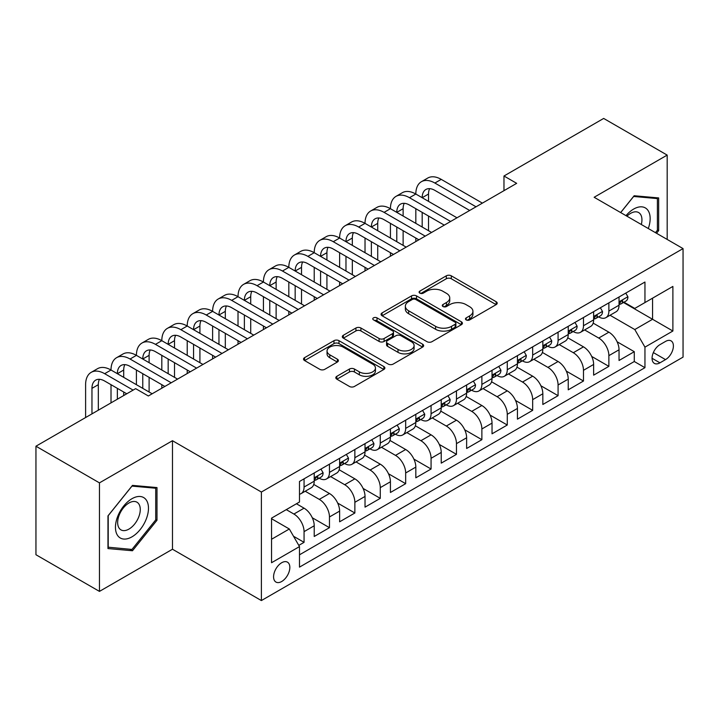 <?xml version="1.0" encoding="UTF-8"?>
<svg xmlns="http://www.w3.org/2000/svg" width="719" height="719" viewBox="0 0 719 719"><rect width="100%" height="100%" fill="white"/><g stroke="black" fill="none" stroke-linecap="round" stroke-linejoin="round"><path stroke-width="1.08" d="M466.191 319.91A2.472 1.429 0 0 0 469.687 319.91L496.173 304.613A3.523 2.04 0 0 0 497.206 303.175A3.523 2.04 0 0 0 496.173 301.737L451.298 275.826A3.523 2.04 0 0 0 446.31 275.826L419.815 291.123A2.472 1.429 0 0 0 419.096 292.13A2.472 1.429 0 0 0 419.815 293.136A2.472 1.429 0 0 0 423.311 293.136L426.735 291.159A11.279 6.516 0 0 1 442.697 291.159L446.436 293.316A11.279 6.516 0 0 1 449.743 297.918A11.279 6.516 0 0 1 446.436 302.528L443.003 304.505A2.472 1.429 0 0 0 442.284 305.512A2.472 1.429 0 0 0 443.003 306.519A2.472 1.429 0 0 0 446.499 306.519L449.923 304.541A11.279 6.516 0 0 1 465.885 304.541L469.624 306.698A11.279 6.516 0 0 1 472.931 311.309A11.279 6.516 0 0 1 469.624 315.911L466.191 317.897A2.472 1.429 0 0 0 465.472 318.903A2.472 1.429 0 0 0 466.191 319.91L466.191 317.897M281.704 581.5A11.495 6.633 120 0 0 289.218 571.371A11.495 6.633 120 0 0 287.456 562.159A11.495 6.633 120 0 0 281.704 562.725A11.495 6.633 120 0 0 274.2 572.854A11.495 6.633 120 0 0 275.961 582.066A11.495 6.633 120 0 0 281.704 581.5M336.852 376.298A3.523 2.04 0 0 0 335.818 377.745A3.523 2.04 0 0 0 336.852 379.183L349.443 386.454A3.523 2.04 0 0 0 354.431 386.454L383.856 369.467A3.523 2.04 0 0 0 384.881 368.02A3.523 2.04 0 0 0 383.856 366.582L338.973 340.671A3.523 2.04 0 0 0 333.984 340.671L304.568 357.658A3.523 2.04 0 0 0 303.535 359.096A3.523 2.04 0 0 0 304.568 360.543L319.775 369.323A3.523 2.04 0 0 0 324.763 369.323L337.355 362.052A3.523 2.04 0 0 0 338.388 360.614A3.523 2.04 0 0 0 337.355 359.167L329.805 354.818A9.428 5.446 0 0 1 327.046 350.962A9.428 5.446 0 0 1 332.87 345.938A9.428 5.446 0 0 1 343.152 347.115L372.694 364.173A9.428 5.446 0 0 1 375.453 368.02A9.428 5.446 0 0 1 369.638 373.053A9.428 5.446 0 0 1 359.356 371.876L354.431 369.036A3.523 2.04 0 0 0 349.443 369.036L336.852 376.298L336.852 379.183M172.479 440.711L99.456 482.871L35.95 446.211L35.95 554.735L99.456 591.395L172.479 549.235L261.383 600.563L261.383 492.039L172.479 440.711L172.479 549.235M667.178 239.427L667.178 155.097L594.146 197.267L683.05 248.594L261.383 492.039M667.178 155.097L603.672 118.437L503.974 176.002L503.974 190.661M35.95 446.211L135.648 388.646L148.348 395.98L516.673 183.336L503.974 176.002M426.987 341.678A3.523 2.04 0 0 0 431.975 341.678L461.391 324.691A3.523 2.04 0 0 0 462.425 323.253A3.523 2.04 0 0 0 461.391 321.815L416.517 295.904A3.523 2.04 0 0 0 411.529 295.904L382.104 312.891A3.523 2.04 0 0 0 381.07 314.329A3.523 2.04 0 0 0 382.104 315.767L426.987 341.678M374.491 320.44A2.472 1.429 0 0 1 376.999 320.791L376.999 317.861L422.619 344.203A3.523 2.04 0 0 1 423.653 345.641A3.523 2.04 0 0 1 422.619 347.079L393.203 364.066A3.523 2.04 0 0 1 388.215 364.066L343.331 338.155L343.331 335.279A3.523 2.04 0 0 0 342.307 336.717A3.523 2.04 0 0 0 343.331 338.155M343.331 335.279L355.923 328.008A3.523 2.04 0 0 1 360.911 328.008L379.111 338.514A3.523 2.04 0 0 0 384.099 338.514L392.457 333.688A3.523 2.04 0 0 0 393.491 332.25A3.523 2.04 0 0 0 392.457 330.812L373.503 319.874A2.472 1.429 0 0 1 372.784 318.868A2.472 1.429 0 0 1 374.302 317.546A2.472 1.429 0 0 1 376.999 317.861M298.789 545.379L304.065 542.342L293.523 536.257M286.279 509.636L293.9 514.04A14.371 8.295 60 0 1 304.065 531.638L314.221 525.769L314.221 536.473L329.464 527.674L312.28 517.761M305.224 491.239L319.299 499.372A14.371 8.295 60 0 1 329.464 516.97L339.62 511.101L339.62 521.805L354.862 513.006L337.687 503.093M330.623 476.58L344.707 484.705A14.371 8.295 60 0 1 354.862 502.302L365.027 496.434L365.027 507.147L380.27 498.348L363.086 488.426M356.022 461.913L370.105 470.037A14.371 8.295 60 0 1 380.27 487.635L390.426 481.775L390.426 492.479L405.669 483.68L388.485 473.758M381.43 447.245L395.504 455.379A14.371 8.295 60 0 1 405.669 472.976L415.825 467.107L415.825 477.811L431.067 469.013L413.892 459.099M406.828 432.577L420.912 440.711A14.371 8.295 60 0 1 431.067 458.309L441.232 452.44L441.232 463.144L456.466 454.345L439.291 444.432M432.227 417.919L446.31 426.043A14.371 8.295 60 0 1 456.466 443.641L466.631 437.772L466.631 448.485L481.874 439.686L464.69 429.764M457.626 403.251L471.709 411.376A14.371 8.295 60 0 1 481.874 428.973L492.03 423.114L492.03 433.818L507.272 425.019L490.097 415.097M483.033 388.584L497.108 396.717A14.371 8.295 60 0 1 507.272 414.315L517.437 408.446L517.437 419.15L532.671 410.351L515.496 400.438M508.432 373.916L522.515 382.05A14.371 8.295 60 0 1 532.671 399.647L542.836 393.778L542.836 404.482L558.079 395.684L540.895 385.77M533.831 359.257L547.914 367.382A14.371 8.295 60 0 1 558.079 384.98L568.235 379.12L568.235 389.824L583.477 381.025L566.293 371.103M559.238 344.59L573.313 352.714A14.371 8.295 60 0 1 583.477 370.312L593.633 364.452L593.633 375.156L608.876 366.357L608.876 355.653A14.371 8.295 -120 0 0 598.72 338.056L584.637 329.922M591.701 356.435L608.876 366.357M314.221 525.769A14.371 8.295 -120 0 0 304.065 508.171L296.444 503.767M339.62 511.101A14.371 8.295 -120 0 0 329.464 493.504L313.754 484.435M365.027 496.434A14.371 8.295 -120 0 0 354.862 478.836L339.152 469.768M390.426 481.775A14.371 8.295 -120 0 0 380.27 464.177L364.56 455.109M415.825 467.107A14.371 8.295 -120 0 0 405.669 449.51L389.959 440.441M441.232 452.44A14.371 8.295 -120 0 0 431.067 434.842L415.357 425.774M466.631 437.772A14.371 8.295 -120 0 0 456.466 420.175L440.765 411.106M492.03 423.114A14.371 8.295 -120 0 0 481.874 405.516L466.164 396.448M517.437 408.446A14.371 8.295 -120 0 0 507.272 390.848L491.562 381.78M542.836 393.778A14.371 8.295 -120 0 0 532.671 376.181L516.961 367.112M568.235 379.12A14.371 8.295 -120 0 0 558.079 361.513L542.369 352.445M593.633 364.452A14.371 8.295 -120 0 0 583.477 346.855L567.767 337.786M665.524 341.426L659.934 344.653A11.136 6.426 120 0 0 652.663 354.467A11.136 6.426 120 0 0 654.371 363.392A11.136 6.426 120 0 0 659.934 362.834L665.524 359.608A11.136 6.426 120 0 0 672.795 349.793A11.136 6.426 120 0 0 671.088 340.878A11.136 6.426 120 0 0 665.524 341.426M261.383 600.563L683.05 357.118L683.05 248.594M271.548 539.259L289.326 528.995L299.49 546.593L299.49 567.129L644.952 367.679L644.952 347.142L634.787 329.545L610.036 315.255M299.49 546.593L271.548 562.725L271.548 518.138L299.49 502.006L299.49 481.478L644.952 282.028L644.952 302.564L672.885 286.432L672.885 331.01L644.952 347.142M319.173 478.18L319.299 478.252A14.371 8.295 60 0 0 326.489 478.962L336.645 473.102A14.371 8.295 -120 0 0 339.62 466.523L339.62 458.309M344.572 463.512L344.707 463.584A14.371 8.295 60 0 0 351.888 464.303L362.052 458.434A14.371 8.295 -120 0 0 365.027 451.856L365.027 443.641M369.97 448.845L370.105 448.926A14.371 8.295 60 0 0 377.286 449.636L387.451 443.767A14.371 8.295 -120 0 0 390.426 437.188L390.426 428.973M395.369 434.177L395.504 434.258A14.371 8.295 60 0 0 402.694 434.968L412.85 429.099A14.371 8.295 -120 0 0 415.825 422.52L415.825 414.315M420.777 419.519L420.912 419.59A14.371 8.295 60 0 0 428.093 420.3L438.248 414.441A14.371 8.295 -120 0 0 441.232 407.862L441.232 399.647M446.175 404.851L446.31 404.923A14.371 8.295 60 0 0 453.491 405.642L463.656 399.773A14.371 8.295 -120 0 0 466.631 393.194L466.631 384.98M471.574 390.183L471.709 390.264A14.371 8.295 60 0 0 478.899 390.974L489.055 385.105A14.371 8.295 -120 0 0 492.03 378.527L492.03 370.312M496.982 375.516L497.108 375.597A14.371 8.295 60 0 0 504.298 376.307L514.453 370.438A14.371 8.295 -120 0 0 517.437 363.859L517.437 355.653M522.38 360.857L522.515 360.929A14.371 8.295 60 0 0 529.696 361.639L539.861 355.779A14.371 8.295 -120 0 0 542.836 349.2L542.836 340.986M547.779 346.19L547.914 346.261A14.371 8.295 60 0 0 555.095 346.98L565.26 341.112A14.371 8.295 -120 0 0 568.235 334.533L568.235 326.318M573.187 331.522L573.313 331.603A14.371 8.295 60 0 0 580.503 332.313L590.659 326.444A14.371 8.295 -120 0 0 593.633 319.865L593.633 311.651M299.49 554.807L634.284 361.513L634.284 351.69L619.041 360.489L619.041 349.785A14.371 8.295 -120 0 0 608.876 332.187L593.166 323.119M598.585 316.854L598.72 316.935A14.371 8.295 -120 0 0 605.901 317.645A14.371 8.295 -120 0 0 608.876 311.066L608.876 302.852M605.901 317.645L616.066 311.776A14.371 8.295 -120 0 0 619.041 305.198L619.041 296.992M304.065 478.836L304.065 487.051A14.371 8.295 60 0 1 301.081 493.629A14.371 8.295 60 0 1 299.49 494.214M301.081 493.629L311.246 487.761A14.371 8.295 -120 0 0 314.221 481.182L314.221 472.976M329.464 464.177L329.464 472.383A14.371 8.295 60 0 1 326.489 478.962M354.862 449.51L354.862 457.724A14.371 8.295 60 0 1 351.888 464.303M380.27 434.842L380.27 443.057A14.371 8.295 60 0 1 377.286 449.636M405.669 420.175L405.669 428.389A14.371 8.295 60 0 1 402.694 434.968M431.067 405.516L431.067 413.722A14.371 8.295 60 0 1 428.093 420.3M456.466 390.848L456.466 399.063A14.371 8.295 60 0 1 453.491 405.642M481.874 376.181L481.874 384.395A14.371 8.295 60 0 1 478.899 390.974M507.272 361.513L507.272 369.728A14.371 8.295 60 0 1 504.298 376.307M532.671 346.855L532.671 355.06A14.371 8.295 60 0 1 529.696 361.639M558.079 332.187L558.079 340.402A14.371 8.295 60 0 1 555.095 346.98M583.477 317.519L583.477 325.734A14.371 8.295 60 0 1 580.503 332.313M583.477 370.312L583.477 381.025M558.079 384.98L558.079 395.684M532.671 399.647L532.671 410.351M507.272 414.315L507.272 425.019M481.874 428.973L481.874 439.686M456.466 443.641L456.466 454.345M431.067 458.309L431.067 469.013M405.669 472.976L405.669 483.68M380.27 487.635L380.27 498.348M354.862 502.302L354.862 513.006M329.464 516.97L329.464 527.674M304.065 531.638L304.065 542.342M289.326 528.995L271.548 518.732M634.787 329.545L652.564 319.281L652.564 298.16L672.885 286.432M623.481 302.483L672.885 331.01M623.984 302.196L634.787 308.424L644.952 302.564M99.456 482.871L99.456 591.395M617.1 341.777L634.284 351.69M634.284 361.513L644.952 367.679M656.528 233.28L658.667 230.619L658.667 197.932L634.149 195.748L620.641 212.554M107.967 548.561L132.476 550.754L156.985 520.259L156.985 487.572L132.476 485.388L107.967 515.883L107.967 548.561M657.391 229.882L658.667 230.619M155.717 519.522L156.985 520.259M129.887 549.253L132.476 550.754M467.179 320.261L469.624 318.85A11.279 6.516 0 0 0 472.931 314.239L472.931 311.309M449.743 297.918L449.743 300.857A11.279 6.516 0 0 1 446.436 305.458L443.991 306.869M496.128 304.64L451.298 278.756A3.523 2.04 0 0 0 446.31 278.756L420.804 293.478M461.346 324.718L416.517 298.834A3.523 2.04 0 0 0 411.529 298.834L382.157 315.794M455.163 324.26A2.472 1.429 0 0 0 455.882 323.253A2.472 1.429 0 0 0 455.163 322.247L415.771 299.499A2.472 1.429 0 0 0 412.275 299.499L408.662 301.594A11.279 6.516 0 0 0 405.354 306.195A11.279 6.516 0 0 0 408.662 310.806L435.588 326.354A11.279 6.516 0 0 0 451.541 326.354L455.163 324.26L455.163 327.199A2.472 1.429 0 0 0 455.882 326.192L455.882 323.253M405.354 306.195L405.354 309.134A11.279 6.516 0 0 0 408.662 313.736L408.662 310.806M455.163 327.199L451.541 329.284A11.279 6.516 0 0 1 435.588 329.284L408.662 313.736M343.385 338.182L355.923 330.938L355.923 328.008M393.491 332.25L393.491 335.189A3.523 2.04 0 0 1 392.457 336.627L384.099 341.444A3.523 2.04 0 0 1 379.111 341.444L360.911 330.938A3.523 2.04 0 0 0 355.923 330.938M376.999 320.791L422.574 347.106M398.002 349.416A9.428 5.446 0 0 0 408.284 350.602A9.428 5.446 0 0 0 414.099 345.569A9.428 5.446 0 0 0 411.34 341.714L400.932 335.71A3.523 2.04 0 0 0 395.944 335.71L387.595 340.527A3.523 2.04 0 0 0 386.561 341.965A3.523 2.04 0 0 0 387.595 343.412L398.002 349.416L398.002 352.355A9.428 5.446 0 0 0 408.284 353.532A9.428 5.446 0 0 0 414.099 348.499L414.099 345.569M386.561 341.965L386.561 344.904A3.523 2.04 0 0 0 387.595 346.342L387.595 343.412M398.002 352.355L387.595 346.342M375.453 368.02L375.453 370.959A9.428 5.446 0 0 1 369.638 375.992A9.428 5.446 0 0 1 359.356 374.806L354.431 371.966A3.523 2.04 0 0 0 349.443 371.966L336.896 379.21M327.046 350.962L327.046 353.901A9.428 5.446 0 0 0 329.805 357.747L329.805 354.818M337.301 362.079L329.805 357.747M383.802 369.494L338.973 343.61A3.523 2.04 0 0 0 333.984 343.61L304.613 360.57M625.773 293.1L627.93 296.839A9.518 5.5 60 0 1 625.961 301.054L621.135 303.84A9.518 5.5 -120 0 0 622.789 301.647L622.591 300.803M85.606 417.541L85.606 384.692A26.945 15.557 60 0 1 91.187 372.352L97.541 368.685A26.945 15.557 60 0 1 111.014 370.024A26.945 15.557 60 0 1 116.595 357.685L122.94 354.027A26.945 15.557 60 0 1 136.412 355.357A26.945 15.557 60 0 1 141.994 343.026L148.339 339.359A26.945 15.557 60 0 1 161.811 340.689A26.945 15.557 60 0 1 167.392 328.358L173.746 324.691A26.945 15.557 60 0 1 187.219 326.022A26.945 15.557 60 0 1 192.791 313.691L199.145 310.024A26.945 15.557 60 0 1 212.617 311.363A26.945 15.557 60 0 1 218.199 299.023L224.544 295.365A26.945 15.557 60 0 1 238.016 296.695A26.945 15.557 60 0 1 243.597 284.365L249.951 280.698A26.945 15.557 60 0 1 263.424 282.028A26.945 15.557 60 0 1 268.996 269.697L275.35 266.03A26.945 15.557 60 0 1 288.822 267.36A26.945 15.557 60 0 1 294.404 255.029L300.749 251.362A26.945 15.557 60 0 1 314.221 252.702A26.945 15.557 60 0 1 319.802 240.362L326.156 236.704A26.945 15.557 60 0 1 339.62 238.034A26.945 15.557 60 0 1 345.201 225.703L351.555 222.036A26.945 15.557 60 0 1 365.027 223.366A26.945 15.557 60 0 1 370.609 211.035L376.954 207.369A26.945 15.557 60 0 1 390.426 208.699A26.945 15.557 60 0 1 396.007 196.368L402.352 192.701A26.945 15.557 60 0 1 415.825 194.04A26.945 15.557 60 0 1 421.406 181.7L427.76 178.042A26.945 15.557 60 0 1 441.232 179.373L482.377 203.126M421.406 181.7A26.945 15.557 60 0 1 434.878 183.039L476.032 206.793M619.356 304.29L619.392 304.29A9.518 5.5 -120 0 0 621.135 303.84M621.558 300.937L622.789 301.647C622.187 300.209 621.171 300.803 619.742 303.409A9.518 5.5 60 0 1 619.041 304.757M469.678 210.46L434.878 190.373A17.957 10.372 -120 0 0 425.9 189.483A17.957 10.372 -120 0 0 422.179 197.707L428.524 194.04L428.524 201.374M429.656 188.657A17.957 10.372 -120 0 0 428.524 194.04M422.179 212.366L422.179 227.033M428.524 216.033L428.524 230.7M415.825 241.557L415.825 238.034M415.825 223.366L415.825 208.699M648.277 228.516A23.35 13.481 120 0 0 633.646 209.067A23.35 13.481 120 0 0 625.997 215.655M641.321 224.499A15.989 9.23 120 0 0 638.634 212.554A15.989 9.23 120 0 0 630.635 213.345A15.989 9.23 120 0 0 626.941 216.194M620.686 212.59L633.646 196.467L657.391 198.588L657.391 230.26L655.458 232.659M655.818 197.68L657.391 198.588M146.263 519.055A23.35 13.481 120 0 0 140.223 496.496A23.35 13.481 120 0 0 117.664 516.503A23.35 13.481 120 0 0 123.713 539.052A23.35 13.481 120 0 0 146.263 519.055M138.749 516.916A15.989 9.23 120 0 0 136.952 502.195A15.989 9.23 120 0 0 119.174 515.164A15.989 9.23 120 0 0 120.972 529.885A15.989 9.23 120 0 0 138.749 516.916M108.218 547.321L108.218 515.658L131.963 486.107L155.717 488.228L155.717 519.9L131.963 549.442L107.967 547.177M154.145 487.32L155.717 488.228M600.365 307.768L602.522 311.507A9.518 5.5 60 0 1 600.554 315.722L595.727 318.508A9.518 5.5 -120 0 0 597.39 316.315L597.183 315.47M396.007 196.368A26.945 15.557 60 0 1 409.479 197.707L415.825 194.04L456.978 217.794M409.479 197.707L450.624 221.461M593.957 318.948L593.993 318.948A9.518 5.5 -120 0 0 595.727 318.508M596.159 315.605L597.39 316.315C596.788 314.877 595.772 315.461 594.343 318.077A9.518 5.5 60 0 1 593.633 319.425M444.279 225.128L409.479 205.041A17.957 10.372 -120 0 0 400.501 204.151A17.957 10.372 -120 0 0 396.78 212.366L403.125 208.708L403.125 216.033M404.249 203.315A17.957 10.372 -120 0 0 403.125 208.708M396.78 227.033L396.78 241.701M403.125 230.7L403.125 245.368M390.426 256.216L390.426 252.702M390.426 238.034L390.426 223.366M574.966 322.436L577.123 326.174A9.518 5.5 60 0 1 575.155 330.381L570.329 333.167A9.518 5.5 -120 0 0 571.982 330.974L571.785 330.129M370.609 211.035A26.945 15.557 60 0 1 384.072 212.366L390.426 208.699L431.58 232.462M384.072 212.366L425.226 236.129M568.549 333.616L568.594 333.616A9.518 5.5 -120 0 0 570.329 333.167M570.76 330.264L571.982 330.974C571.389 329.545 570.374 330.129 568.936 332.735A9.518 5.5 60 0 1 568.235 334.092M418.871 239.795L384.072 219.699A17.957 10.372 -120 0 0 375.093 218.81A17.957 10.372 -120 0 0 371.372 227.033L377.727 223.366L377.727 230.7M378.85 217.983A17.957 10.372 -120 0 0 377.727 223.366M371.372 241.701L371.372 256.368M377.727 245.368L377.727 260.035M365.027 270.883L365.027 267.36M365.027 252.702L365.027 238.034M549.568 337.094L551.725 340.833A9.518 5.5 60 0 1 549.756 345.048L544.93 347.834A9.518 5.5 -120 0 0 546.584 345.641L546.386 344.796M345.201 225.703A26.945 15.557 60 0 1 358.673 227.033L365.027 223.366L406.172 247.129M358.673 227.033L399.827 250.796M543.151 348.284L543.187 348.284A9.518 5.5 -120 0 0 544.93 347.834M545.353 344.931L546.584 345.641C545.982 344.212 544.966 344.796 543.537 347.403A9.518 5.5 60 0 1 542.836 348.76M393.473 254.463L358.673 234.367A17.957 10.372 -120 0 0 349.695 233.477A17.957 10.372 -120 0 0 345.974 241.701L352.328 238.034L352.328 245.368M353.451 232.65A17.957 10.372 -120 0 0 352.328 238.034M345.974 256.368L345.974 271.027M352.328 260.035L352.328 274.694M339.62 285.551L339.62 282.028M339.62 267.36L339.62 252.702M524.16 351.762L526.326 355.501A9.518 5.5 60 0 1 524.349 359.716L519.522 362.502A9.518 5.5 -120 0 0 521.185 360.309L520.978 359.464M319.802 240.362A26.945 15.557 60 0 1 333.274 241.701L339.62 238.034L380.773 261.788M333.274 241.701L374.419 265.455M517.752 362.951L517.788 362.951A9.518 5.5 -120 0 0 519.522 362.502M519.954 359.599L521.185 360.309C520.583 358.871 519.567 359.464 518.138 362.07A9.518 5.5 60 0 1 517.437 363.419M368.074 269.122L333.274 249.035A17.957 10.372 -120 0 0 324.296 248.145A17.957 10.372 -120 0 0 320.575 256.368L326.92 252.702L326.92 260.035M328.044 247.318A17.957 10.372 -120 0 0 326.92 252.702M320.575 271.027L320.575 285.695M326.92 274.694L326.92 289.362M314.221 300.218L314.221 296.695M314.221 282.028L314.221 267.36M498.761 366.429L500.918 370.168A9.518 5.5 60 0 1 498.95 374.383L494.124 377.169A9.518 5.5 -120 0 0 495.777 374.976L495.58 374.132M294.404 255.029A26.945 15.557 60 0 1 307.876 256.368L314.221 252.702L355.375 276.456M307.876 256.368L349.021 280.122M492.353 377.61L492.389 377.61A9.518 5.5 -120 0 0 494.124 377.169M494.555 374.266L495.777 374.976C495.184 373.538 494.169 374.123 492.731 376.729A9.518 5.5 60 0 1 492.03 378.086M342.675 283.789L307.876 263.702A17.957 10.372 -120 0 0 298.888 262.812A17.957 10.372 -120 0 0 295.167 271.027L301.522 267.369L301.522 274.694M302.645 261.977A17.957 10.372 -120 0 0 301.522 267.369M295.167 285.695L295.167 300.362M301.522 289.362L301.522 304.029M288.822 314.877L288.822 311.363M288.822 296.695L288.822 282.028M473.363 381.097L475.52 384.836A9.518 5.5 60 0 1 473.551 389.042L468.725 391.828A9.518 5.5 -120 0 0 470.379 389.635L470.181 388.79M268.996 269.697A26.945 15.557 60 0 1 282.468 271.027L288.822 267.36L329.967 291.123M282.468 271.027L323.622 294.79M466.946 392.277L466.991 392.277A9.518 5.5 -120 0 0 468.725 391.828M469.148 388.925L470.379 389.635C469.786 388.206 468.77 388.79 467.332 391.397A9.518 5.5 60 0 1 466.631 392.754M317.268 298.457L282.468 278.361A17.957 10.372 -120 0 0 273.49 277.471A17.957 10.372 -120 0 0 269.769 285.695L276.123 282.028L276.123 289.362M277.246 276.644A17.957 10.372 -120 0 0 276.123 282.028M269.769 300.362L269.769 315.03M276.123 304.029L276.123 318.697M263.424 329.545L263.424 326.022M263.424 311.363L263.424 296.695M447.964 395.756L450.121 399.494A9.518 5.5 60 0 1 448.144 403.71L443.317 406.496A9.518 5.5 -120 0 0 444.98 404.303L444.782 403.458M243.597 284.365A26.945 15.557 60 0 1 257.069 285.695L263.424 282.028L304.568 305.791M257.069 285.695L298.223 309.458M441.547 406.945L441.583 406.945A9.518 5.5 -120 0 0 443.317 406.496M443.749 403.593L444.98 404.303C444.378 402.874 443.362 403.458 441.933 406.064A9.518 5.5 60 0 1 441.232 407.421M291.869 313.125L257.069 293.028A17.957 10.372 -120 0 0 248.091 292.139A17.957 10.372 -120 0 0 244.37 300.362L250.715 296.695L250.715 304.029M251.848 291.312A17.957 10.372 -120 0 0 250.715 296.695M244.37 315.03L244.37 329.688M250.715 318.697L250.715 333.355M238.016 344.212L238.016 340.689M238.016 326.022L238.016 311.363M422.556 410.423L424.713 414.162A9.518 5.5 60 0 1 422.745 418.377L417.919 421.163A9.518 5.5 -120 0 0 419.581 418.97L419.375 418.125M218.199 299.023A26.945 15.557 60 0 1 231.671 300.362L238.016 296.695L279.17 320.449M231.671 300.362L272.816 324.116M416.148 421.613L416.184 421.613A9.518 5.5 -120 0 0 417.919 421.163M418.35 418.26L419.581 418.97C418.979 417.532 417.964 418.125 416.526 420.732A9.518 5.5 60 0 1 415.825 422.08M266.47 327.783L231.671 307.696A17.957 10.372 -120 0 0 222.683 306.806A17.957 10.372 -120 0 0 218.962 315.03L225.317 311.363L225.317 318.697M226.44 305.979A17.957 10.372 -120 0 0 225.317 311.363M218.962 329.688L218.962 344.356M225.317 333.355L225.317 348.023M212.617 358.88L212.617 355.357M212.617 340.689L212.617 326.022M397.158 425.091L399.315 428.83A9.518 5.5 60 0 1 397.346 433.045L392.52 435.831A9.518 5.5 -120 0 0 394.174 433.638L393.976 432.793M192.791 313.691A26.945 15.557 60 0 1 206.263 315.03L212.617 311.363L253.762 335.117M206.263 315.03L247.417 338.784M390.741 436.271L390.785 436.271A9.518 5.5 -120 0 0 392.52 435.831M392.951 432.928L394.174 433.638C393.581 432.2 392.565 432.784 391.127 435.39A9.518 5.5 60 0 1 390.426 436.748M241.063 342.451L206.263 322.364A17.957 10.372 -120 0 0 197.285 321.474A17.957 10.372 -120 0 0 193.564 329.688L199.918 326.031L199.918 333.355M201.041 320.638A17.957 10.372 -120 0 0 199.918 326.031M193.564 344.356L193.564 359.024M199.918 348.023L199.918 362.691M187.219 373.538L187.219 370.024M187.219 355.357L187.219 340.689M371.759 439.758L373.916 443.497A9.518 5.5 60 0 1 371.948 447.703L367.121 450.489A9.518 5.5 -120 0 0 368.775 448.297L368.577 447.452M167.392 328.358A26.945 15.557 60 0 1 180.864 329.688L187.219 326.022L228.363 349.785M180.864 329.688L222.018 353.451M365.342 450.939L365.378 450.939A9.518 5.5 -120 0 0 367.121 450.489M367.544 447.586L368.775 448.297C368.173 446.867 367.157 447.452 365.728 450.058A9.518 5.5 60 0 1 365.027 451.415M215.664 357.118L180.864 337.022A17.957 10.372 -120 0 0 171.886 336.132A17.957 10.372 -120 0 0 168.165 344.356L174.51 340.689L174.51 348.023M175.643 335.306A17.957 10.372 -120 0 0 174.51 340.689M168.165 359.024L168.165 373.691M174.51 362.691L174.51 377.358M161.811 388.206L161.811 384.683M161.811 370.024L161.811 355.357M346.351 454.417L348.508 458.156A9.518 5.5 60 0 1 346.54 462.371L341.714 465.157A9.518 5.5 -120 0 0 343.376 462.964L343.17 462.119M141.994 343.026A26.945 15.557 60 0 1 155.466 344.356L161.811 340.689L202.965 364.452M155.466 344.356L196.611 368.119M339.943 465.606L339.979 465.606A9.518 5.5 -120 0 0 341.714 465.157M342.145 462.254L343.376 462.964C342.774 461.535 341.759 462.119 340.33 464.726A9.518 5.5 60 0 1 339.62 466.083M190.265 371.786L155.466 351.69A17.957 10.372 -120 0 0 146.487 350.8A17.957 10.372 -120 0 0 142.766 359.024L149.112 355.357L149.112 362.691M150.235 349.973A17.957 10.372 -120 0 0 149.112 355.357M142.766 373.691L142.766 388.35M149.112 377.358L149.112 392.017M136.412 384.683L136.412 370.024M320.953 469.085L323.11 472.823A9.518 5.5 60 0 1 321.141 477.039L316.315 479.825A9.518 5.5 -120 0 0 317.969 477.632L317.771 476.787M116.595 357.685A26.945 15.557 60 0 1 130.058 359.024L136.412 355.357L177.566 379.111M130.058 359.024L171.212 382.778M314.536 480.274L314.58 480.274A9.518 5.5 -120 0 0 316.315 479.825M316.746 476.922L317.969 477.632C317.376 476.194 316.36 476.787 314.922 479.393A9.518 5.5 60 0 1 314.221 480.741M164.858 386.445L130.058 366.357A17.957 10.372 -120 0 0 121.08 365.468A17.957 10.372 -120 0 0 117.359 373.691L123.713 370.024L123.713 377.358M124.836 364.641A17.957 10.372 -120 0 0 123.713 370.024M117.359 388.35L117.359 399.207M123.713 392.017L123.713 395.54M111.014 402.874L111.014 384.683M91.187 372.352A26.945 15.557 60 0 1 104.659 373.691L111.014 370.024L152.158 393.778M104.659 373.691L133.114 390.111M126.76 393.778L104.659 381.025A17.957 10.372 -120 0 0 95.681 380.135A17.957 10.372 -120 0 0 91.96 388.35L91.96 413.874M99.438 379.299A17.957 10.372 -120 0 0 98.314 384.692L98.314 410.207M293.9 514.04L304.065 508.171M319.299 499.372L329.464 493.504M344.707 484.705L354.862 478.836M370.105 470.037L380.27 464.177M395.504 455.379L405.669 449.51M420.912 440.711L431.067 434.842M446.31 426.043L456.466 420.175M471.709 411.376L481.874 405.516M497.108 396.717L507.272 390.848M522.515 382.05L532.671 376.181M547.914 367.382L558.079 361.513M573.313 352.714L583.477 346.855M598.72 338.056L608.876 332.187M608.876 311.066L619.041 305.198M304.065 487.051L314.221 481.182M329.464 472.383L339.62 466.523M354.862 457.724L365.027 451.856M380.27 443.057L390.426 437.188M405.669 428.389L415.825 422.52M431.067 413.722L441.232 407.862M456.466 399.063L466.631 393.194M481.874 384.395L492.03 378.527M507.272 369.728L517.437 363.859M532.671 355.06L542.836 349.2M558.079 340.402L568.235 334.533M583.477 325.734L593.633 319.865M608.876 355.653L619.041 349.785M653.346 352.58L665.524 359.608M652.061 358.287L659.934 362.834M469.624 318.85L469.624 315.911M443.003 306.519L443.003 304.505M446.436 305.458L446.436 302.528M419.815 293.136L419.815 291.123M446.31 278.756L446.31 275.826M451.298 278.756L451.298 275.826M496.173 304.613L496.173 301.737M382.104 315.767L382.104 312.891M411.529 298.834L411.529 295.904M416.517 298.834L416.517 295.904M461.391 324.691L461.391 321.815M435.588 329.284L435.588 326.354M451.541 329.284L451.541 326.354M360.911 330.938L360.911 328.008M379.111 341.444L379.111 338.514M384.099 341.444L384.099 338.514M392.457 336.627L392.457 333.688M422.619 347.079L422.619 344.203M349.443 371.966L349.443 369.036M354.431 371.966L354.431 369.036M359.356 374.806L359.356 371.876M337.355 362.052L337.355 359.167M304.568 360.543L304.568 357.658M333.984 343.61L333.984 340.671M338.973 343.61L338.973 340.671M383.856 369.467L383.856 366.582M627.867 296.731L619.041 301.827M441.232 179.373L434.878 183.039M602.468 311.399L593.633 316.495M577.06 326.067L568.235 331.162M551.662 340.725L542.836 345.821M526.263 355.393L517.437 360.489M500.855 370.06L492.03 375.156M475.457 384.728L466.631 389.824M450.058 399.387L441.232 404.482M424.65 414.054L415.825 419.15M399.252 428.722L390.426 433.818M373.853 443.389L365.027 448.485M348.454 458.048L339.62 463.144M323.047 472.716L314.221 477.811M98.314 384.692L91.96 388.35"/></g></svg>
